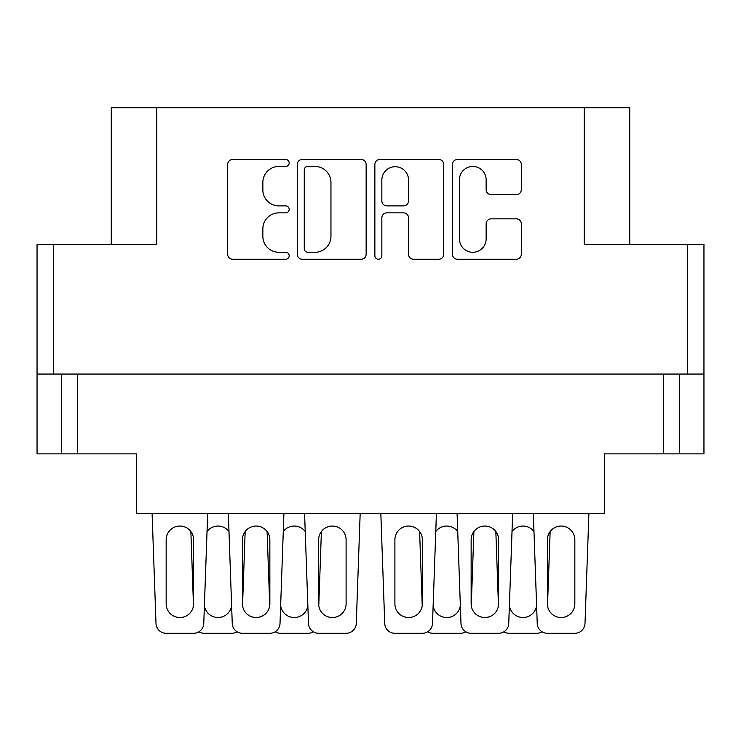 <?xml version="1.0" encoding="UTF-8"?>
<svg xmlns="http://www.w3.org/2000/svg" width="741" height="741" viewBox="0 0 741 741"><rect width="100%" height="100%" fill="white"/><g stroke="black" fill="none" stroke-linecap="round" stroke-linejoin="round"><path stroke-width="1.11" d="M629.739 244.437L629.739 107.704L156.749 107.704L156.749 244.437L53.315 244.437L53.315 374.057L37.05 374.057L37.05 453.863L61.447 453.863L61.447 374.057M459.439 238.926A13.347 13.347 0 0 0 472.786 252.273A13.347 13.347 0 0 0 486.133 238.926L486.133 223.838A4.992 4.992 0 0 1 491.116 218.845L516.31 218.845A4.992 4.992 0 0 1 521.303 223.838L521.303 254.274A4.992 4.992 0 0 1 516.31 259.257L457.438 259.257A4.992 4.992 0 0 1 452.455 254.274L452.455 164.465A4.992 4.992 0 0 1 457.438 159.472L516.31 159.472A4.992 4.992 0 0 1 521.303 164.465L521.303 189.659A4.992 4.992 0 0 1 516.31 194.651L491.116 194.651A4.992 4.992 0 0 1 486.133 189.659L486.133 179.804A13.347 13.347 0 0 0 472.786 166.456A13.347 13.347 0 0 0 459.439 179.804L459.439 238.926M378.355 259.257A3.492 3.492 0 0 0 381.847 255.765L381.847 217.845A4.992 4.992 0 0 1 386.839 212.862L403.558 212.862A4.992 4.992 0 0 1 408.541 217.845L408.541 254.274A4.992 4.992 0 0 0 413.534 259.257L438.728 259.257A4.992 4.992 0 0 0 443.72 254.274L443.72 164.465A4.992 4.992 0 0 0 438.728 159.472L379.855 159.472A4.992 4.992 0 0 0 374.863 164.465L374.863 255.765A3.492 3.492 0 0 0 378.355 259.257M584.251 107.704L584.251 244.437L703.95 244.437L703.95 453.863L663.288 453.863L663.288 374.057M111.261 244.437L111.261 107.704L156.749 107.704M37.05 374.057L37.05 244.437L53.315 244.437M703.95 374.057L53.315 374.057M366.137 254.274L366.137 164.465A4.992 4.992 0 0 0 361.145 159.472L302.272 159.472A4.992 4.992 0 0 0 297.28 164.465L297.28 254.274A4.992 4.992 0 0 0 302.272 259.257L361.145 259.257A4.992 4.992 0 0 0 366.137 254.274M278.82 166.456L285.683 166.456A3.492 3.492 0 0 0 289.175 162.964A3.492 3.492 0 0 0 285.683 159.472L232.665 159.472A4.992 4.992 0 0 0 227.682 164.465L227.682 254.274A4.992 4.992 0 0 0 232.665 259.257L285.683 259.257A3.492 3.492 0 0 0 289.175 255.765A3.492 3.492 0 0 0 285.683 252.273L278.82 252.273A15.969 15.969 0 0 1 262.851 236.305L262.851 228.821A15.969 15.969 0 0 1 278.82 212.862L285.683 212.862A3.492 3.492 0 0 0 289.175 209.37A3.492 3.492 0 0 0 285.683 205.878L278.82 205.878A15.969 15.969 0 0 1 262.851 189.909L262.851 182.425A15.969 15.969 0 0 1 278.82 166.456M77.712 374.057L77.712 453.863L136.677 453.863L136.677 513.337L604.323 513.337L604.323 453.863L663.288 453.863M77.712 453.863L61.447 453.863M307.756 166.456A3.492 3.492 0 0 0 304.264 169.948L304.264 248.781A3.492 3.492 0 0 0 307.756 252.273L314.99 252.273A15.969 15.969 0 0 0 330.958 236.305L330.958 182.425A15.969 15.969 0 0 0 314.99 166.456L307.756 166.456M408.541 180.054A13.347 13.347 0 0 0 395.194 166.706A13.347 13.347 0 0 0 381.847 180.054L381.847 200.885A4.992 4.992 0 0 0 386.839 205.878L403.558 205.878A4.992 4.992 0 0 0 408.541 200.885L408.541 180.054M679.553 374.057L679.553 453.863M585.001 623.487L588.91 513.337L585.001 623.487A10.17 10.17 0 0 1 574.84 633.296L547.395 633.296A10.17 10.17 0 0 1 537.234 623.487L533.325 513.337M574.84 603.813A13.727 13.727 0 0 1 561.113 617.54A13.727 13.727 0 0 1 547.395 603.813L547.395 539.763A13.727 13.727 0 0 1 561.113 526.045A13.727 13.727 0 0 1 574.84 539.763L574.84 603.813A13.727 13.727 0 0 1 562.021 617.503A13.727 13.727 0 0 1 547.506 605.619L550.137 531.529A13.727 13.727 0 0 1 574.84 539.763M207.675 513.337L203.766 623.487A10.17 10.17 0 0 1 193.605 633.296L166.16 633.296A10.17 10.17 0 0 1 155.999 623.487L152.09 513.337M207.035 531.529A13.727 13.727 0 0 1 228.978 531.529A13.727 13.727 0 0 0 207.035 531.529L204.405 605.619A13.727 13.727 0 0 0 231.609 605.619A13.727 13.727 0 0 1 204.405 605.619M193.494 605.619A13.727 13.727 0 0 1 178.979 617.503A13.727 13.727 0 0 1 166.16 603.813L166.16 539.763A13.727 13.727 0 0 1 190.863 531.529L193.494 605.619M237.074 631.786A10.17 10.17 0 0 1 231.729 633.296L204.284 633.296A10.17 10.17 0 0 1 198.949 631.786M245.16 531.529L242.529 605.619A13.727 13.727 0 0 0 269.733 605.619L267.103 531.529A13.727 13.727 0 0 0 245.16 531.529L242.529 605.619M313.313 631.786A10.17 10.17 0 0 1 307.978 633.296L280.533 633.296A10.17 10.17 0 0 1 275.189 631.786M346.103 539.763A13.727 13.727 0 0 0 321.399 531.529L318.769 605.619A13.727 13.727 0 0 0 333.283 617.503A13.727 13.727 0 0 0 346.103 603.813A13.727 13.727 0 0 1 332.376 617.54A13.727 13.727 0 0 1 318.649 603.813L318.649 539.763A13.727 13.727 0 0 1 332.376 526.045A13.727 13.727 0 0 1 346.103 539.763L346.103 603.813M280.644 605.619A13.727 13.727 0 0 0 307.858 605.619A13.727 13.727 0 0 1 280.644 605.619L283.275 531.529A13.727 13.727 0 0 1 305.227 531.529A13.727 13.727 0 0 0 283.275 531.529M465.811 631.786A10.17 10.17 0 0 1 460.467 633.296L433.022 633.296A10.17 10.17 0 0 1 427.687 631.786M473.897 531.529L471.267 605.619A13.727 13.727 0 0 0 498.471 605.619L495.84 531.529A13.727 13.727 0 0 0 473.897 531.529L471.267 605.619M433.142 605.619A13.727 13.727 0 0 0 460.356 605.619A13.727 13.727 0 0 1 433.142 605.619L435.773 531.529A13.727 13.727 0 0 1 457.725 531.529A13.727 13.727 0 0 0 435.773 531.529M542.051 631.786A10.17 10.17 0 0 1 536.716 633.296L509.271 633.296A10.17 10.17 0 0 1 503.926 631.786M509.391 605.619A13.727 13.727 0 0 0 536.595 605.619A13.727 13.727 0 0 1 509.391 605.619L512.022 531.529A13.727 13.727 0 0 1 533.965 531.529A13.727 13.727 0 0 0 512.022 531.529M283.923 513.337L280.015 623.487A10.17 10.17 0 0 1 269.854 633.296L242.409 633.296A10.17 10.17 0 0 1 232.248 623.487L228.339 513.337M356.264 623.487L360.172 513.337L356.264 623.487A10.17 10.17 0 0 1 346.103 633.296L318.649 633.296A10.17 10.17 0 0 1 308.497 623.487L304.579 513.337M436.421 513.337L432.503 623.487A10.17 10.17 0 0 1 422.351 633.296L394.897 633.296A10.17 10.17 0 0 1 384.736 623.487L380.828 513.337M422.231 605.619A13.727 13.727 0 0 1 407.717 617.503A13.727 13.727 0 0 1 394.897 603.813L394.897 539.763A13.727 13.727 0 0 1 419.601 531.529L422.231 605.619M512.661 513.337L508.752 623.487A10.17 10.17 0 0 1 498.591 633.296L471.146 633.296A10.17 10.17 0 0 1 460.985 623.487L457.077 513.337M574.84 633.296L547.395 633.296M498.591 633.296L471.146 633.296M498.591 603.813A13.727 13.727 0 0 1 484.873 617.54A13.727 13.727 0 0 1 471.146 603.813L471.146 539.763A13.727 13.727 0 0 1 484.873 526.045A13.727 13.727 0 0 1 498.591 539.763L498.591 603.813M422.351 633.296L394.897 633.296M394.897 539.763A13.727 13.727 0 0 1 408.624 526.045A13.727 13.727 0 0 1 422.351 539.763L422.351 603.813A13.727 13.727 0 0 1 408.624 617.54A13.727 13.727 0 0 1 394.897 603.813M346.103 633.296L318.649 633.296M269.854 633.296L242.409 633.296M269.854 603.813A13.727 13.727 0 0 1 256.127 617.54A13.727 13.727 0 0 1 242.409 603.813L242.409 539.763A13.727 13.727 0 0 1 256.127 526.045A13.727 13.727 0 0 1 269.854 539.763L269.854 603.813M536.716 633.296L509.271 633.296M550.137 531.529L547.506 605.619M460.467 633.296L433.022 633.296M307.978 633.296L280.533 633.296M321.399 531.529L318.769 605.619M231.729 633.296L204.284 633.296M193.605 633.296L166.16 633.296M166.16 539.763A13.727 13.727 0 0 1 179.887 526.045A13.727 13.727 0 0 1 193.605 539.763L193.605 603.813A13.727 13.727 0 0 1 179.887 617.54A13.727 13.727 0 0 1 166.16 603.813M687.685 374.057L687.685 244.437"/></g></svg>
